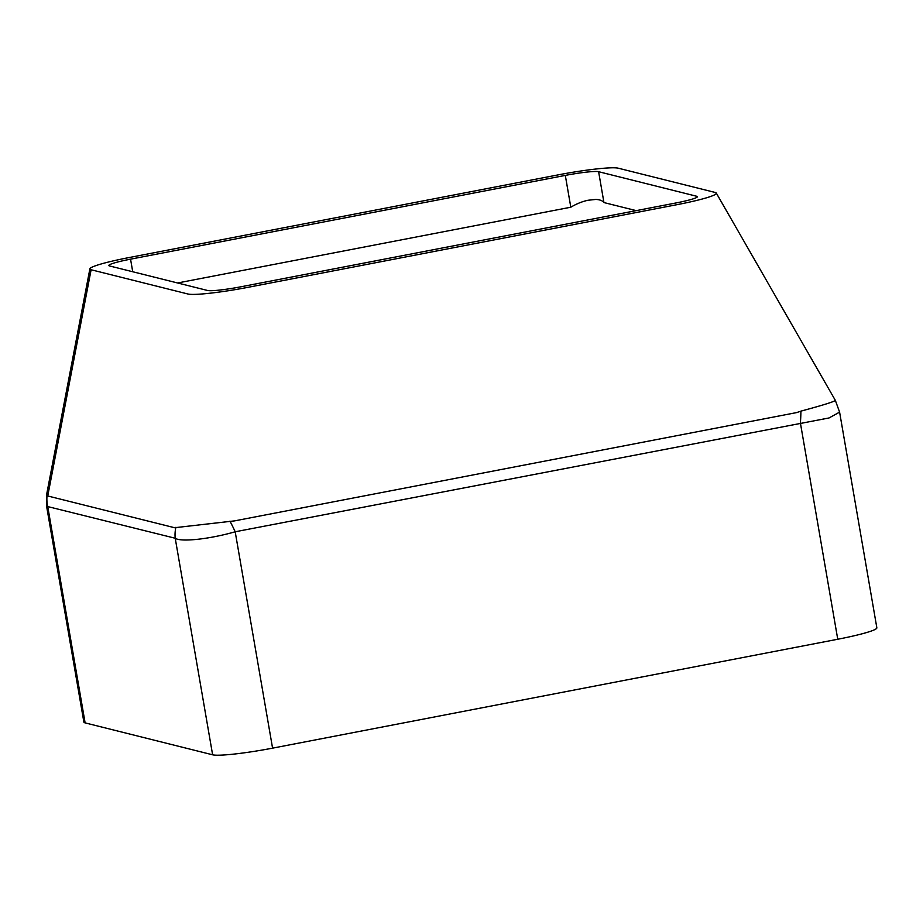 <?xml version="1.0" encoding="UTF-8"?>
<svg xmlns="http://www.w3.org/2000/svg" width="923" height="923" viewBox="0 0 923 923"><rect width="100%" height="100%" fill="white"/><g stroke="black" fill="none" stroke-linecap="round" stroke-linejoin="round"><path stroke-width="1.38" d="M715.117 192.446L618.248 168.194A50.88 4.696 -9.8 0 0 558.3 174.851L128.978 257.575A50.88 4.696 -9.8 0 0 89.889 268.824A50.88 4.696 -9.8 0 0 91.112 269.758L187.969 294.01A50.88 4.696 -9.8 0 0 247.918 287.341L677.24 204.629A50.88 4.696 -9.8 0 0 716.283 193.057A50.88 4.696 -9.8 0 0 715.117 192.446M46.611 506.3L83.889 722.121A50.88 4.696 -9.8 0 0 85.112 722.882L212.625 754.806A50.88 4.696 -9.8 0 0 272.573 748.149L837.749 639.247A50.88 4.696 -9.8 0 0 876.85 627.825L839.595 412.12L829.05 417.957L235.192 531.775C209.671 539.124 180.839 542.286 175.22 538.247L46.611 506.3L46.715 494.082L47.754 495.974L174.597 527.725L234.557 520.884L796.664 412.581L800.899 411.139C824.435 404.793 835.846 401.17 835.13 400.27M636.189 210.629L603.942 202.564C602.488 200.649 599.765 199.61 595.808 199.437L587.997 200.256C582.194 201.514 576.46 203.833 570.806 207.214L177.574 282.98M565.314 175.405L130.558 259.167A28.267 2.607 -9.8 0 0 108.833 265.512A28.267 2.607 -9.8 0 0 109.514 265.939L207.606 290.491A28.267 2.607 -9.8 0 0 240.903 286.788L675.659 203.025A28.267 2.607 -9.8 0 0 697.384 196.68A28.267 2.607 -9.8 0 0 696.703 196.264L598.612 171.701A28.267 2.607 -9.8 0 0 565.314 175.405L570.806 207.214M837.749 639.247L800.379 422.872A33.92 7.476 -85.7 0 0 800.899 411.139M272.573 748.149L235.192 531.775A33.92 5.873 -115.9 0 0 229.954 521.137M212.625 754.806L175.22 538.247A33.92 30.99 -38.8 0 1 175.924 527.275M85.112 722.882L47.696 506.3A33.92 32.79 -138.9 0 1 47.085 495.155M91.112 269.758L47.754 495.974M603.942 202.564L598.612 171.701M696.888 197.314L696.703 196.264M132.727 271.754L130.558 259.167M46.715 494.082L89.889 268.824M716.283 193.057L835.327 400.34L839.595 412.12"/></g></svg>
